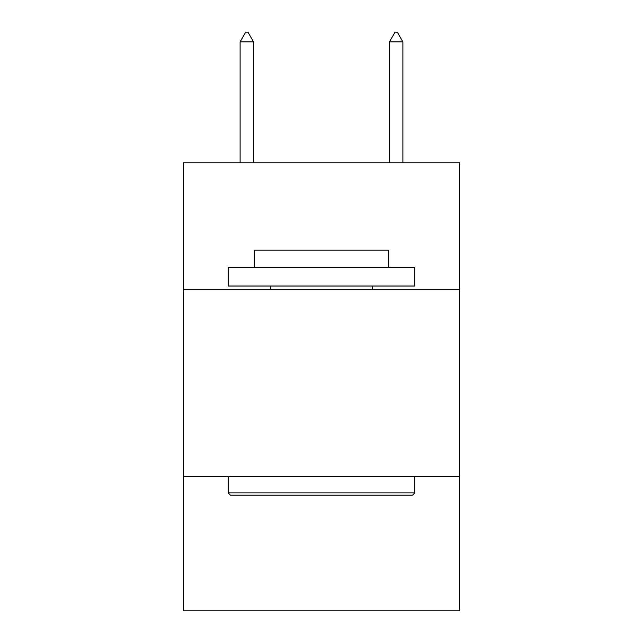 <?xml version="1.0" encoding="UTF-8"?>
<svg xmlns="http://www.w3.org/2000/svg" width="643" height="643" viewBox="0 0 643 643"><rect width="100%" height="100%" fill="white"/><g stroke="black" fill="none" stroke-linecap="round" stroke-linejoin="round"><path stroke-width="0.96" d="M459.641 289.768L459.641 162.824L183.359 162.824L183.359 289.768L459.641 289.768L459.641 610.85L183.359 610.85L183.359 289.768M459.641 476.439L183.359 476.439M230.403 495.11L228.161 492.868L414.839 492.868L412.597 495.11L230.403 495.11M414.839 267.367L414.839 286.031L228.161 286.031L228.161 267.367L414.839 267.367M254.298 267.367L254.298 250.191L388.702 250.191L388.702 267.367M414.839 476.439L414.839 492.868M228.161 476.439L228.161 492.868M372.273 286.031L372.273 289.768M270.727 286.031L270.727 289.768M253.551 41.859L247.949 32.15L245.706 32.15L240.112 41.859L253.551 41.859L253.551 162.824M240.112 41.859L240.112 162.824M395.051 32.15L397.294 32.15L402.888 41.859L389.449 41.859L395.051 32.15M402.888 162.824L402.888 41.859M389.449 162.824L389.449 41.859"/></g></svg>
